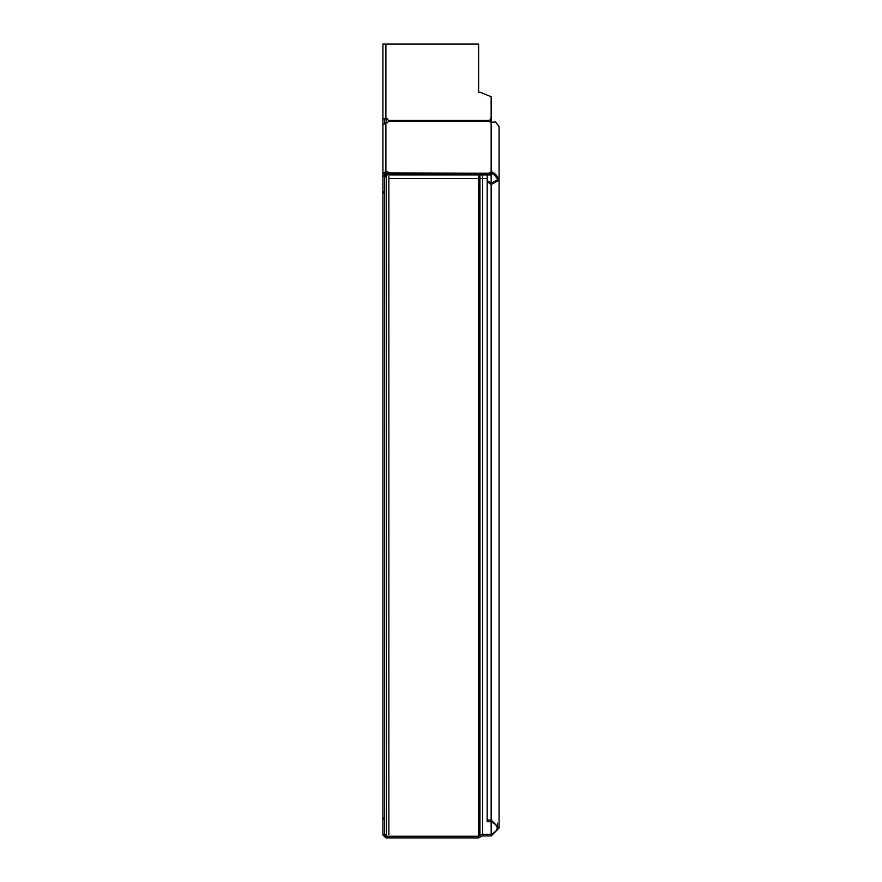 <?xml version="1.0" encoding="UTF-8"?>
<svg xmlns="http://www.w3.org/2000/svg" width="882" height="882" viewBox="0 0 882 882"><rect width="100%" height="100%" fill="white"/><g stroke="black" fill="none" stroke-linecap="round" stroke-linejoin="round"><path stroke-width="1.32" d="M478.617 44.1L385.886 44.1L478.617 44.1L478.617 92.279L480.282 92.279L491.153 96.711L491.153 117.504L489.256 121.385L489.455 120.448L388.521 120.448L387.209 118.827L382.92 118.816L382.92 44.1L385.886 44.1L385.886 118.816M489.455 120.459L489.256 121.385L388.521 121.385L387.209 122.863L385.886 122.863L385.886 171.395L388.521 172.332L388.521 173.5L387.209 172.563L387.209 171.395M490.061 173.269L491.153 173.026L491.153 171.869L492.288 172.111L495.441 174.151L499.08 178.87L499.08 126.6L495.441 121.881L491.153 122.4L489.256 121.385M385.886 171.395L382.92 173.5L387.209 172.563M499.08 178.87L498.76 180.446L491.153 184.47L491.153 173.026L494.548 175.132L497.426 178.87L497.172 180.115L491.153 183.302L487.195 180.501L487.195 174.912L487.195 178.55L482.575 178.55L482.575 174.912M489.256 174.041L489.256 172.883L491.153 171.869L491.153 117.504M388.521 172.883L489.455 173.269L388.521 173.269L388.521 172.332M479.94 174.912L479.94 835.585L478.617 836.246L385.886 836.246L384.563 834.934L382.92 834.934L385.886 837.9L478.617 837.9L478.617 173.269L385.886 173.269L382.92 176.235L384.563 176.235L385.886 174.912L491.153 174.912L491.153 173.269L480.282 173.269L480.282 174.912M478.617 173.269L480.282 173.269M385.886 173.269L382.92 176.235L382.92 46.779M382.92 834.934L382.92 176.235M382.92 193.07L384.563 193.07M386.217 174.912L386.437 834.604C389.601 834.604 389.601 834.604 386.437 834.604L386.217 176.565L384.563 176.565L384.629 175.849M382.92 173.5L382.92 124.957L385.886 122.863M388.521 120.448L388.521 121.385M479.94 835.585L482.575 834.273L491.186 834.273C499.245 830.094 499.245 825.905 491.153 821.726L487.195 821.726L487.195 820.084L491.153 820.084L491.153 184.47L487.195 181.67L487.195 180.501M495.441 174.151L494.548 175.132M487.195 820.084L487.195 181.67M491.208 835.916L499.08 827.989L491.153 820.084L499.08 828L491.153 835.916L482.575 835.916L478.617 837.9M386.217 44.1L382.92 44.1M388.852 178.55L482.575 178.55L482.575 834.273L491.175 834.273L491.153 820.084M491.153 112.08C501.373 112.08 501.373 112.08 491.153 112.08M382.92 818.099L384.563 818.099M384.563 123.083L384.563 118.816M384.563 176.565L384.563 834.934M386.437 176.565C389.601 176.565 389.601 176.565 386.437 176.565M384.563 834.604L386.217 834.604M386.217 122.863L384.563 122.377L384.817 118.816M386.217 122.377L386.217 119.776L387.518 118.861M386.217 173.269L386.217 172.563M492.288 172.111L492.046 173.269M490.723 174.912L490.723 173.269M384.563 191.857L382.92 191.857M499.08 178.55L499.08 828M385.886 836.246L385.886 834.604M382.92 819.301L384.563 819.301M497.426 823.149L497.426 828M388.852 176.565L388.852 834.604"/></g></svg>
